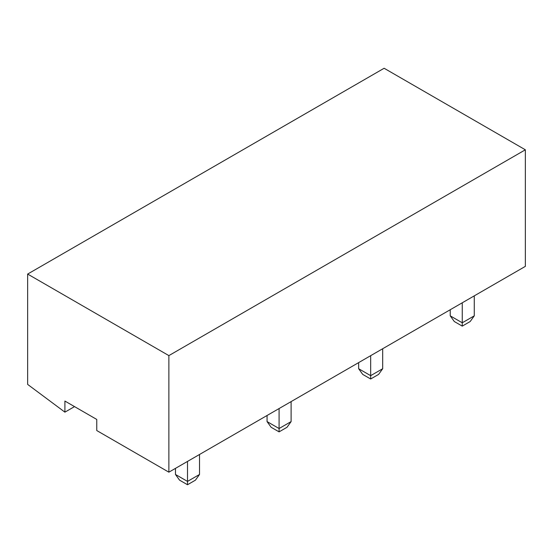 <?xml version="1.0" encoding="UTF-8"?>
<svg xmlns="http://www.w3.org/2000/svg" width="553" height="553" viewBox="0 0 553 553"><rect width="100%" height="100%" fill="white"/><g stroke="black" fill="none" stroke-linecap="round" stroke-linejoin="round"><path stroke-width="0.83" d="M64.908 412.158L27.65 384.404L27.65 274.067L384.128 68.261L525.35 149.794L525.35 266.366L168.872 472.179L96.761 430.545L96.761 419.444L64.908 401.056L64.908 412.158L74.524 406.607M27.65 274.067L168.872 355.607L525.35 149.794M168.872 472.179L168.872 355.607M462.253 302.802L462.253 322.786L450.232 315.846L450.232 309.735M474.267 315.846L470.181 321.535L462.253 326.118L462.253 322.786L474.267 315.846L474.267 295.862M462.253 326.118L454.317 321.535L450.232 315.846M370.669 355.676L370.669 375.66L358.648 368.72L358.648 362.616M382.69 368.72L378.598 374.409L370.669 378.992L370.669 375.66L382.69 368.72L382.69 348.736M370.669 378.992L362.733 374.409L358.648 368.72M279.085 408.549L279.085 428.534L267.064 421.593L267.064 415.49M291.106 421.593L287.014 427.289L279.085 431.865L279.085 428.534L291.106 421.593L291.106 401.609M279.085 431.865L271.15 427.289L267.064 421.593M187.502 461.423L187.502 481.407L175.481 474.474L175.481 468.363M199.522 474.474L195.43 480.163L187.502 484.739L187.502 481.407L199.522 474.474L199.522 454.483M187.502 484.739L179.566 480.163L175.481 474.474"/></g></svg>
